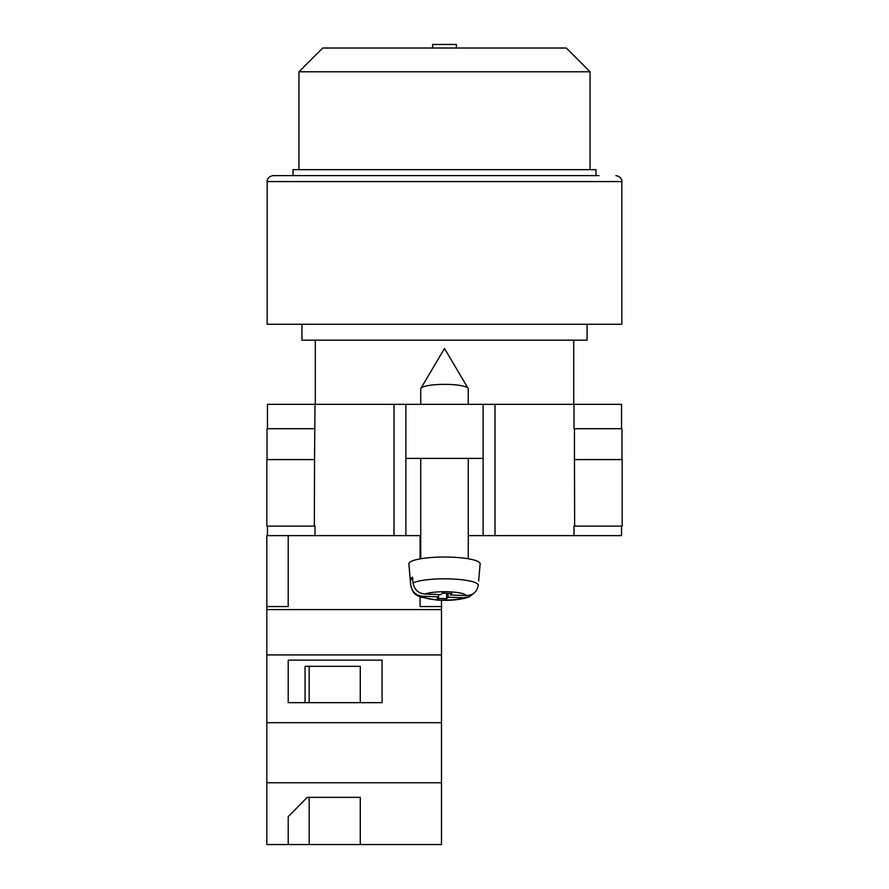 <?xml version="1.0" encoding="UTF-8"?>
<svg xmlns="http://www.w3.org/2000/svg" width="889" height="889" viewBox="0 0 889 889"><rect width="100%" height="100%" fill="white"/><g stroke="black" fill="none" stroke-linecap="round" stroke-linejoin="round"><path stroke-width="1.33" d="M420.097 596.986L420.097 606.565L441.489 606.565L441.489 609.587L266.833 609.587L266.833 535.634L420.741 535.634M468.259 458.402L468.259 558.759L468.259 535.634L483.116 535.634L483.116 404.339L405.884 404.339L405.884 458.402L483.116 458.402M621.533 526.121L621.533 535.634L574.005 535.634L574.005 526.121L574.65 526.121L574.005 526.121M483.116 535.634L574.005 535.634M267.467 428.698L267.467 404.339L405.884 404.339M483.116 404.339L621.533 404.339L621.533 428.698M622.167 526.121L574.65 526.121L574.461 459.591L622.167 459.591L622.167 526.121M314.995 526.121L314.35 526.121L314.995 526.121L314.995 535.634M314.35 526.121L266.833 526.121L266.833 459.591L314.539 459.591L314.35 526.121M574.005 428.698L574.005 404.339M405.884 535.634L405.884 458.402M314.539 459.591L314.995 404.339M267.022 459.591L267.022 428.698L314.995 428.698M621.978 459.591L621.978 428.698L574.461 428.698L574.461 459.591M267.467 535.634L267.467 526.121M420.741 404.339L420.741 388.882A23.759 4.534 0 0 1 420.886 388.371A23.759 4.534 0 0 1 421.175 388.015A23.759 4.534 0 0 1 444.5 384.348A23.759 4.534 0 0 1 468.114 388.371A23.759 4.534 0 0 1 468.259 388.882L468.259 404.339M448.134 593.352L448.134 597.197L464.058 597.786L469.292 596.819C460.713 599.831 449.878 600.908 436.788 600.064L419.997 596.941C416.608 594.874 413.152 594.974 410.774 585.373A33.738 6.434 0 0 1 410.774 585.162L410.262 579.461A34.238 6.534 0 0 1 410.885 578.328A34.238 6.534 0 0 1 412.529 577.239L413.041 582.94A33.738 6.434 0 0 1 450.934 578.939A33.738 6.434 0 0 1 478.226 585.351C477.015 591.93 473.048 595.33 466.325 595.563L450.401 594.974L451.912 593.496L442.366 593.141L440.866 594.619L424.942 594.03C418.219 593.296 414.252 589.596 413.041 582.94M478.738 579.695L480.138 563.948A35.649 6.801 180 0 0 448.223 557.07A35.649 6.801 180 0 0 409.507 562.537A35.649 6.801 180 0 0 408.862 563.948L410.774 585.373M448.134 597.197L446.634 598.675L437.088 598.319L438.599 596.841L422.675 596.252A21.903 4.178 180 0 0 440.322 600.008A21.903 4.178 180 0 0 464.058 597.786M441.489 606.565L441.489 600.264L452.19 600.064L464.325 598.419L469.292 596.819L473.737 593.341M410.774 585.162C411.985 591.818 415.952 595.508 422.675 596.252M478.626 580.973L480.138 563.948M446.634 593.296L446.634 598.675M438.599 594.53L438.599 596.841M410.262 579.461L412.74 579.55M450.401 593.441L450.401 594.974M441.489 844.55L266.833 844.55L266.833 782.764L441.489 782.764L441.489 844.55M288.214 816.68L288.214 844.55L288.214 816.68L307.205 797.355L360.267 797.355L360.267 844.55L360.267 797.355M266.833 609.587L266.833 782.764M441.489 609.587L441.489 654.949L266.833 654.949M441.489 654.949L441.489 722.69L266.833 722.69M382.081 660.138L288.214 660.138L288.214 702.654L382.081 702.654L382.081 660.138L382.081 702.654M266.833 606.565L288.214 606.565L288.214 535.634M441.489 722.69L441.489 782.764M420.097 558.87L420.097 535.634M360.267 702.654L360.267 666.328L305.071 666.328L305.071 702.654M288.214 702.654L288.214 660.138M305.071 666.328L309.183 666.328L309.183 702.654M309.183 797.355L309.183 844.55M615.888 175.622C622.122 176.667 622.067 181.823 621.833 181.567L267.167 181.567C266.933 181.823 266.878 176.667 273.112 175.622L598.964 175.622M267.167 181.567L267.167 324.263L621.833 324.263L621.833 181.567M301.927 324.263L301.927 340.176L587.073 340.176L587.073 324.263M273.112 175.622L444.5 175.622M595.986 175.622L595.986 169.677L293.014 169.677L293.014 175.622M298.948 71.776L322.718 48.017L566.282 48.017L590.052 71.776L298.948 71.776L298.948 169.677M456.379 48.017L456.379 44.45L432.621 44.45L432.621 48.017M494.995 535.634L494.995 404.339M394.005 535.634L394.005 404.339M466.325 595.563A21.903 4.178 180 0 0 448.678 591.807A21.903 4.178 180 0 0 424.942 594.03M468.114 388.371L444.5 348.477L420.886 388.371M420.741 458.402L420.741 558.759M573.716 340.176L573.716 404.339M315.284 340.176L315.284 404.339M590.052 71.776L590.052 169.677"/></g></svg>
